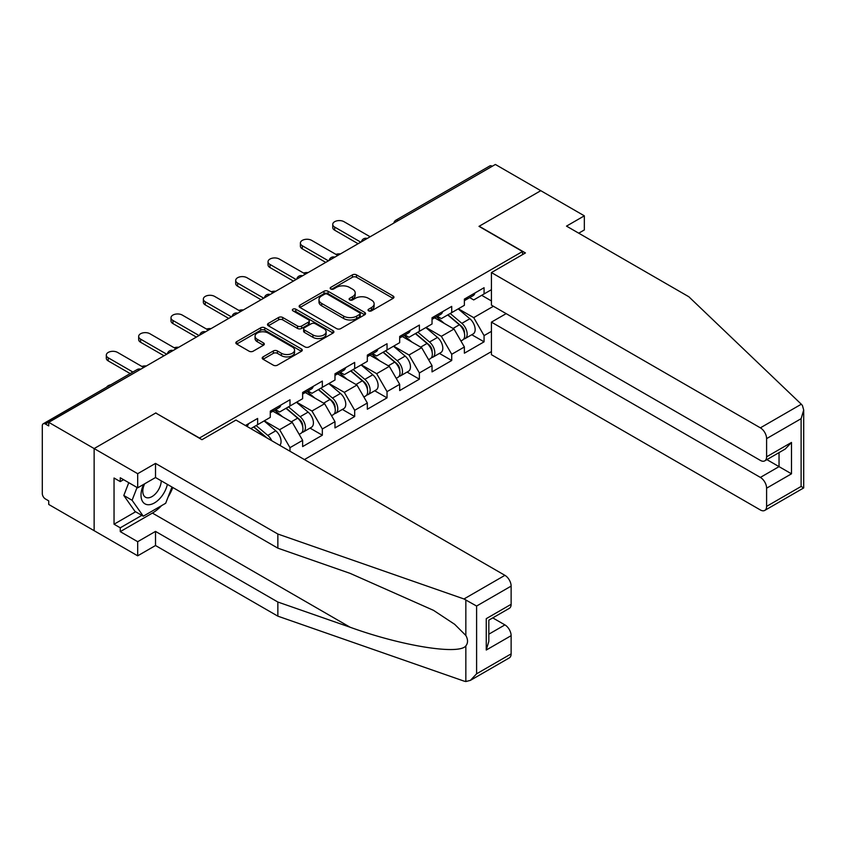 <?xml version="1.0" encoding="UTF-8"?>
<svg xmlns="http://www.w3.org/2000/svg" width="846" height="846" viewBox="0 0 846 846"><rect width="100%" height="100%" fill="white"/><g stroke="black" fill="none" stroke-linecap="round" stroke-linejoin="round"><path stroke-width="1.27" d="M368.634 310.852A2.02 1.163 0 0 0 371.489 310.852L393.104 298.374A2.876 1.66 0 0 0 393.95 297.2A2.876 1.66 0 0 0 393.104 296.015L356.473 274.865A2.876 1.66 0 0 0 352.401 274.865L330.775 287.354A2.02 1.163 0 0 0 330.183 288.179A2.02 1.163 0 0 0 330.775 289.004A2.02 1.163 0 0 0 333.631 289.004L336.422 287.386A9.211 5.319 0 0 1 349.451 287.386L352.507 289.142A9.211 5.319 0 0 1 355.204 292.906A9.211 5.319 0 0 1 352.507 296.671L349.705 298.278A2.02 1.163 0 0 0 349.112 299.103A2.02 1.163 0 0 0 349.705 299.928A2.02 1.163 0 0 0 352.56 299.928L355.352 298.31A9.211 5.319 0 0 1 368.38 298.31L371.436 300.076A9.211 5.319 0 0 1 374.133 303.83A9.211 5.319 0 0 1 371.436 307.595L368.634 309.213A2.02 1.163 0 0 0 368.042 310.038A2.02 1.163 0 0 0 368.634 310.852L368.634 309.213M263.053 356.885A2.876 1.66 0 0 0 262.207 358.07A2.876 1.66 0 0 0 263.053 359.243L273.332 365.176A2.876 1.66 0 0 0 277.403 365.176L301.419 351.312A2.876 1.66 0 0 0 302.265 350.138A2.876 1.66 0 0 0 301.419 348.954L264.777 327.804A2.876 1.66 0 0 0 260.705 327.804L236.69 341.668A2.876 1.66 0 0 0 235.854 342.852A2.876 1.66 0 0 0 236.69 344.026L249.105 351.196A2.876 1.66 0 0 0 253.176 351.196L263.455 345.253A2.876 1.66 0 0 0 264.301 344.079A2.876 1.66 0 0 0 263.455 342.905L257.3 339.352A7.699 4.442 0 0 1 255.048 336.211A7.699 4.442 0 0 1 259.796 332.097A7.699 4.442 0 0 1 268.193 333.07L292.314 346.987A7.699 4.442 0 0 1 294.567 350.138A7.699 4.442 0 0 1 289.808 354.241A7.699 4.442 0 0 1 281.422 353.279L277.403 350.953A2.876 1.66 0 0 0 273.332 350.953L263.053 356.885L263.053 359.243M155.928 412.88L94.139 448.56L48.73 422.334L495.375 164.462L540.784 190.688L478.995 226.358L522.542 251.505L199.476 438.017L155.928 413.123M336.634 328.629A2.876 1.66 0 0 0 340.695 328.629L364.721 314.765A2.876 1.66 0 0 0 365.557 313.591A2.876 1.66 0 0 0 364.721 312.417L328.079 291.257A2.876 1.66 0 0 0 324.007 291.257L299.992 305.131A2.876 1.66 0 0 0 299.146 306.305A2.876 1.66 0 0 0 299.992 307.479L336.634 328.629M293.774 311.296A2.02 1.163 0 0 1 295.825 311.571L295.825 309.181L333.07 330.691A2.876 1.66 0 0 1 333.906 331.865A2.876 1.66 0 0 1 333.07 333.038L309.054 346.902A2.876 1.66 0 0 1 304.983 346.902L268.341 325.752L268.341 323.405A2.876 1.66 0 0 0 267.495 324.578A2.876 1.66 0 0 0 268.341 325.752M268.341 323.405L278.62 317.462A2.876 1.66 0 0 1 282.691 317.462L297.549 326.048A2.876 1.66 0 0 0 301.62 326.048L308.441 322.104A2.876 1.66 0 0 0 309.287 320.93A2.876 1.66 0 0 0 308.441 319.756L292.97 310.831A2.02 1.163 0 0 1 292.378 310.006A2.02 1.163 0 0 1 293.625 308.927A2.02 1.163 0 0 1 295.825 309.181M304.401 459.568L491.431 351.587M522.542 251.505L522.542 254.614M250.797 428.626L257.639 424.671L257.639 418.442L245.403 425.506M257.639 424.671L270.286 417.374L270.286 411.145L289.988 399.767L289.988 405.995L302.635 398.688L302.635 392.47L322.337 381.091L322.337 387.32L334.984 380.013L334.984 373.795L354.685 362.416L354.685 368.645L367.333 361.337L367.333 355.119L387.034 343.74L387.034 349.969L399.682 342.662L399.682 336.444L419.383 325.065L419.383 331.294L432.031 323.986L432.031 317.768L451.722 306.389L451.722 312.618L464.38 305.311L464.38 299.093L484.071 287.714L484.071 293.943L491.431 289.692M491.431 331.357L484.071 335.608L473.707 317.641L458.363 308.79M471.772 334.73L484.071 341.826L484.071 335.608M484.071 341.826L464.38 353.205L464.38 346.976L451.722 354.284L441.358 336.317L426.014 327.465M439.423 353.406L451.722 360.502L451.722 354.284M451.722 360.502L432.031 371.88L432.031 365.652L419.383 372.959L409.009 354.992L393.665 346.141M407.074 372.081L419.383 379.177L419.383 372.959M419.383 379.177L399.682 390.556L399.682 384.327L387.034 391.635L376.66 373.678L361.316 364.816M374.725 390.757L387.034 397.853L387.034 391.635M387.034 397.853L367.333 409.231L367.333 403.003L354.685 410.31L344.311 392.354L328.967 383.492M342.376 409.432L354.685 416.528L354.685 410.31M354.685 416.528L334.984 427.907L334.984 421.678L322.337 428.985L311.973 411.029L296.618 402.167M310.038 428.108L322.337 435.204L322.337 428.985M322.337 435.204L302.635 446.582L302.635 440.354L289.988 447.661L279.624 429.705L264.28 420.843M289.988 451.246L289.988 447.661M275.616 409.665L279.624 411.981L289.988 405.995M279.624 429.705L292.272 422.397L272.92 411.219M302.635 440.354L292.272 422.397M307.955 390.989L311.973 393.305L322.337 387.32M311.973 411.029L324.621 403.722L305.269 392.544M334.984 421.678L324.621 403.722M340.304 372.314L344.311 374.63L354.685 368.645M344.311 392.354L356.959 385.046L337.607 373.869M367.333 403.003L356.959 385.046M372.652 353.639L376.66 355.955L387.034 349.969M376.66 373.678L389.308 366.371L369.956 355.193M399.682 384.327L389.308 366.371M405.001 334.963L409.009 337.279L419.383 331.294M409.009 354.992L421.657 347.695L402.305 336.518M432.031 365.652L421.657 347.695M437.35 316.288L441.358 318.604L451.722 312.618M441.358 336.317L454.006 329.02L434.654 317.842M464.38 346.976L454.006 329.02M492.266 166.26L398.329 220.499M397.007 221.261A4.399 2.538 120 0 1 398.128 220.372A4.399 2.538 60 0 0 395.928 220.161L489.855 165.922A4.399 2.538 60 0 1 492.055 166.144M469.699 297.612L473.707 299.928L484.071 293.943M473.707 317.641L493.408 306.273M481.691 295.317L491.431 300.943M161.554 505.654A32.994 19.046 -60 0 1 152.407 513.078L120.269 531.637L137.686 541.694L137.686 555.822L94.139 530.685L94.139 448.56L155.727 412.996L201.961 439.698L235.971 420.06L504.914 575.333A8.798 5.076 60 0 1 511.132 586.109L476.605 606.043L463.978 598.968L277.858 534.038L155.516 463.397L137.686 473.697L94.139 448.56L94.139 530.685L48.73 504.459L48.73 500.874L45.409 498.96A4.399 2.538 -120 0 1 42.3 493.567L42.3 425.813A4.399 2.538 -120 0 1 43.209 423.793A4.399 2.538 -120 0 1 45.409 424.015L48.73 425.929L48.73 422.334M369.438 311.138L371.436 309.985A9.211 5.319 0 0 0 374.133 306.231L374.133 303.83M355.204 292.906L355.204 295.296A9.211 5.319 0 0 1 352.507 299.061L350.508 300.214M393.073 298.395L356.473 277.266A2.876 1.66 0 0 0 352.401 277.266L331.579 289.279M364.679 314.786L328.079 293.657A2.876 1.66 0 0 0 324.007 293.657L300.034 307.5M359.624 314.405A2.02 1.163 0 0 0 360.216 313.591A2.02 1.163 0 0 0 359.624 312.766L327.465 294.197A2.02 1.163 0 0 0 324.621 294.197L321.67 295.899A9.211 5.319 0 0 0 318.974 299.664A9.211 5.319 0 0 0 321.67 303.428L343.656 316.118A9.211 5.319 0 0 0 356.674 316.118L359.624 314.405L359.624 316.806A2.02 1.163 0 0 0 360.216 315.981L360.216 313.591M318.974 299.664L318.974 302.054A9.211 5.319 0 0 0 321.67 305.818L321.67 303.428M359.624 316.806L356.674 318.508A9.211 5.319 0 0 1 343.656 318.508L321.67 305.818M268.383 325.773L278.62 319.862L278.62 317.462M309.287 320.93L309.287 323.331A2.876 1.66 0 0 1 308.441 324.504L301.62 328.438A2.876 1.66 0 0 1 297.549 328.438L282.691 319.862A2.876 1.66 0 0 0 278.62 319.862M295.825 311.571L333.028 333.06M312.967 334.942A7.699 4.442 0 0 0 321.364 335.904A7.699 4.442 0 0 0 326.112 331.801A7.699 4.442 0 0 0 323.859 328.66L315.357 323.754A2.876 1.66 0 0 0 311.286 323.754L304.475 327.688A2.876 1.66 0 0 0 303.629 328.861A2.876 1.66 0 0 0 304.475 330.035L312.967 334.942L312.967 337.343A7.699 4.442 0 0 0 321.364 338.305A7.699 4.442 0 0 0 326.112 334.191L326.112 331.801M303.629 328.861L303.629 331.262A2.876 1.66 0 0 0 304.475 332.436L304.475 330.035M312.967 337.343L304.475 332.436M294.567 350.138L294.567 352.528A7.699 4.442 0 0 1 289.808 356.631A7.699 4.442 0 0 1 281.422 355.669L277.403 353.353A2.876 1.66 0 0 0 273.332 353.353L263.085 359.264M255.048 336.211L255.048 338.601A7.699 4.442 0 0 0 257.3 341.742L257.3 339.352M263.423 345.274L257.3 341.742M301.377 351.333L264.777 330.204A2.876 1.66 0 0 0 260.705 330.204L236.732 344.047M340.452 253.916A6.599 3.807 0 0 0 335.957 254.392M461.905 326.641L460.457 325.795M463.767 338.971A9.676 5.584 -120 0 0 465.173 338.537A9.676 5.584 -120 0 0 466.907 331.78A9.676 5.584 -120 0 0 461.874 323.341L450.199 313.496M465.173 338.537L473.157 333.927A9.676 5.584 -120 0 0 474.892 327.169A9.676 5.584 -120 0 0 469.858 318.731L458.183 308.885M447.946 314.797L461.26 326.027A5.869 3.384 60 0 1 464.433 333.25M460.922 340.991L462.677 339.976A9.676 5.584 -120 0 0 464.422 333.208A9.676 5.584 -120 0 0 459.378 324.779L447.714 314.934M444.351 323.436L436.473 316.795M370.136 236.774L344.005 221.694A6.599 3.807 0 0 0 336.814 220.869A6.599 3.807 0 0 0 332.742 224.391A6.599 3.807 0 0 0 334.678 227.077L334.678 230.197A6.599 3.807 180 0 1 332.742 227.5L332.742 224.391M358.101 243.722L334.678 230.197M466.971 297.591A9.676 5.584 60 0 1 465.173 300.224A9.676 5.584 60 0 1 464.38 300.552M474.955 292.98A9.676 5.584 60 0 1 473.157 295.614L465.173 300.224M360.798 242.168L334.678 227.077M143.619 484.398A19.056 11.009 120 0 0 147.743 504.713A19.056 11.009 120 0 0 167.381 484.377M144.634 483.806A13.05 7.529 120 0 0 145.501 497.226A13.05 7.529 120 0 0 147.416 497.818A13.05 7.529 120 0 0 161.248 480.835M171.971 487.032L165.679 503.264L143.291 516.197L134.99 511.407L123.802 495.481L128.772 482.675M143.291 516.197L132.092 500.272L137.063 487.465M123.802 495.481L132.092 500.272M801.31 404.208L802.431 405.498L803.7 410.014L801.12 418.685L766.603 438.619A8.798 5.076 -120 0 0 760.374 427.843L801.31 404.208L688.834 296.756L566.503 226.125L584.332 215.825L540.784 190.688L479.206 226.242L525.44 252.943L491.431 272.571L760.374 427.843M584.332 215.825L584.332 229.953L578.738 233.189M506.162 313.633L491.431 322.136L491.431 354.696L760.374 509.969A8.798 5.076 -120 0 0 764.773 510.402A8.798 5.076 -120 0 0 766.603 506.384L766.603 488.184A8.798 5.076 -120 0 0 760.374 477.408L779.039 466.632L791.486 473.813L766.603 488.184M491.431 322.136L760.374 477.408M491.431 272.571L491.431 305.131L760.374 460.404A8.798 5.076 -120 0 0 764.773 460.848A8.798 5.076 -120 0 0 766.603 456.819L766.603 438.619M766.899 459.621L779.039 466.632L779.039 452.61M766.603 456.819L791.486 442.447L785.257 449.015L764.773 460.848M766.603 506.384L801.12 486.45L802.431 487.201M137.686 541.694L155.516 531.404L277.858 602.035L277.858 616.163L463.978 681.093L465.839 681.538L470.387 680.374L476.605 673.807L511.132 653.873A8.798 5.076 60 0 1 509.313 657.892L470.387 680.374M277.858 602.035L350.17 627.256C401.533 645.921 459.082 655.195 465.839 645.889C468.092 643.055 468.092 639.576 465.839 635.462L454.672 624.316L433.533 610.357L350.17 573.387L277.858 548.155L155.516 477.525L137.686 487.825L120.269 477.768L120.269 481.596L114.041 478.001L114.041 524.213L120.269 527.809L141.832 515.351M155.516 531.404L155.516 545.522L137.686 555.822M277.858 616.163L155.516 545.522M511.132 586.109L511.132 604.308A8.798 5.076 60 0 1 509.313 608.337L488.829 620.16L488.829 641.363L486.249 650.035L486.249 618.669C489.612 620.615 489.612 620.615 486.249 618.669L511.132 604.308M137.686 473.697L137.686 487.825M120.269 531.637L120.269 527.809M155.516 463.397L155.516 477.525M277.858 534.038L277.858 548.155M488.829 634.183L504.914 624.898A8.798 5.076 60 0 1 511.132 635.674L511.132 653.873M504.914 624.898L492.763 617.887M172.785 487.497A32.994 19.046 -60 0 1 168.1 497.014M123.579 479.682L120.269 481.596M114.041 524.213L135.614 511.767M308.103 272.592A6.599 3.807 0 0 0 303.608 273.078M429.557 345.316L428.108 344.47M431.418 357.647A9.676 5.584 -120 0 0 432.824 357.213A9.676 5.584 -120 0 0 434.558 350.456A9.676 5.584 -120 0 0 429.525 342.017L417.85 332.171M432.824 357.213L440.808 352.602A9.676 5.584 -120 0 0 442.543 345.845A9.676 5.584 -120 0 0 437.509 337.417L425.834 327.561M415.608 333.472L428.911 344.703A5.869 3.384 60 0 1 432.084 351.925M428.573 359.666L430.339 358.651A9.676 5.584 -120 0 0 432.073 351.883A9.676 5.584 -120 0 0 427.029 343.455L415.365 333.61M412.002 342.112L404.124 335.471M275.754 291.267A6.599 3.807 0 0 0 271.259 291.754M397.208 363.992L395.759 363.146M399.069 376.322A9.676 5.584 -120 0 0 400.475 375.888A9.676 5.584 -120 0 0 402.21 369.131A9.676 5.584 -120 0 0 397.176 360.692L385.501 350.847M400.475 375.888L408.459 371.278A9.676 5.584 -120 0 0 410.194 364.52A9.676 5.584 -120 0 0 405.16 356.092L393.485 346.236M383.259 352.148L396.573 363.378A5.869 3.384 60 0 1 399.735 370.601M396.224 378.342L397.99 377.327A9.676 5.584 -120 0 0 399.724 370.559A9.676 5.584 -120 0 0 394.691 362.13L383.016 352.285M379.653 360.787L371.775 354.146M243.405 309.943A6.599 3.807 0 0 0 238.91 310.429M364.869 382.667L363.41 381.821M366.72 394.997A9.676 5.584 -120 0 0 368.126 394.564A9.676 5.584 -120 0 0 369.871 387.806A9.676 5.584 -120 0 0 364.827 379.368L353.152 369.522M368.126 394.564L376.11 389.953A9.676 5.584 -120 0 0 377.845 383.196A9.676 5.584 -120 0 0 372.811 374.767L361.136 364.922M350.91 370.823L364.224 382.054A5.869 3.384 60 0 1 367.386 389.276M363.875 397.017L365.641 396.002A9.676 5.584 -120 0 0 367.375 389.234A9.676 5.584 -120 0 0 362.342 380.806L350.667 370.96M347.304 379.473L339.426 372.822M211.056 328.618A6.599 3.807 0 0 0 206.561 329.105M332.52 401.342L331.061 400.507M334.371 413.673A9.676 5.584 -120 0 0 335.777 413.239A9.676 5.584 -120 0 0 337.522 406.482A9.676 5.584 -120 0 0 332.478 398.043L320.814 388.198M335.777 413.239L343.762 408.629A9.676 5.584 -120 0 0 345.506 401.871A9.676 5.584 -120 0 0 340.462 393.443L328.787 383.598M318.561 389.498L331.875 400.729A5.869 3.384 60 0 1 335.037 407.962M331.526 415.693L333.292 414.677A9.676 5.584 -120 0 0 335.027 407.909A9.676 5.584 -120 0 0 329.993 399.481L318.318 389.636M314.955 398.149L307.077 391.497M178.707 347.294A6.599 3.807 0 0 0 174.213 347.78M300.171 420.018L298.723 419.182M302.022 432.348A9.676 5.584 -120 0 0 303.428 431.915A9.676 5.584 -120 0 0 305.173 425.157A9.676 5.584 -120 0 0 300.129 416.718L288.465 406.873M303.428 431.915L311.413 427.304A9.676 5.584 -120 0 0 313.157 420.547A9.676 5.584 -120 0 0 308.113 412.118L296.449 402.273M286.212 408.174L299.526 419.405A5.869 3.384 60 0 1 302.688 426.638M299.177 434.368L300.943 433.353A9.676 5.584 -120 0 0 302.678 426.596A9.676 5.584 -120 0 0 297.644 418.157L285.969 408.311M282.606 416.824L274.728 410.173M337.787 255.45L311.656 240.37A6.599 3.807 0 0 0 304.465 239.545A6.599 3.807 0 0 0 300.393 243.066A6.599 3.807 0 0 0 302.329 245.752L302.329 248.872A6.599 3.807 180 0 1 300.393 246.175L300.393 243.066M325.752 262.397L302.329 248.872M434.622 316.267A9.676 5.584 60 0 1 432.824 318.9A9.676 5.584 60 0 1 432.031 319.228M442.606 311.656A9.676 5.584 60 0 1 440.808 314.289L432.824 318.9M328.449 260.843L302.329 245.752M305.438 274.125L279.307 259.045A6.599 3.807 0 0 0 272.116 258.22A6.599 3.807 0 0 0 268.045 261.742A6.599 3.807 0 0 0 269.98 264.428L269.98 267.548A6.599 3.807 180 0 1 268.045 264.851L268.045 261.742M293.414 281.073L269.98 267.548M402.273 334.942A9.676 5.584 60 0 1 400.475 337.575A9.676 5.584 60 0 1 399.682 337.903M410.257 330.331A9.676 5.584 60 0 1 408.459 332.964L400.475 337.575M296.1 279.518L269.98 264.428M273.089 292.801L246.958 277.721A6.599 3.807 0 0 0 239.767 276.896A6.599 3.807 0 0 0 235.696 280.417A6.599 3.807 0 0 0 237.631 283.103L237.631 286.223A6.599 3.807 180 0 1 235.696 283.526L235.696 280.417M261.065 299.748L237.631 286.223M369.924 353.617A9.676 5.584 60 0 1 368.126 356.251A9.676 5.584 60 0 1 367.333 356.578M377.908 349.007A9.676 5.584 60 0 1 376.11 351.65L368.126 356.251M263.762 298.194L237.631 283.103M240.74 311.476L214.609 296.396A6.599 3.807 0 0 0 207.418 295.571A6.599 3.807 0 0 0 203.347 299.093A6.599 3.807 0 0 0 205.282 301.779L205.282 304.898A6.599 3.807 180 0 1 203.347 302.202L203.347 299.093M228.716 318.424L205.282 304.898M337.586 372.293A9.676 5.584 60 0 1 335.777 374.926A9.676 5.584 60 0 1 334.984 375.254M345.559 367.682A9.676 5.584 60 0 1 343.762 370.326L335.777 374.926M231.413 316.869L205.282 301.779M208.391 330.151L182.271 315.072A6.599 3.807 0 0 0 175.08 314.247A6.599 3.807 0 0 0 170.998 317.768A6.599 3.807 0 0 0 172.933 320.454L172.933 323.574A6.599 3.807 180 0 1 170.998 320.877L170.998 317.768M196.367 337.099L172.933 323.574M305.237 390.968A9.676 5.584 60 0 1 303.428 393.602A9.676 5.584 60 0 1 302.635 393.929M313.221 386.358A9.676 5.584 60 0 1 311.413 389.001L303.428 393.602M199.064 335.545L172.933 320.454M146.369 365.969A6.599 3.807 0 0 0 141.874 366.455M271.767 440.724A9.676 5.584 -120 0 0 267.78 435.404L256.116 425.549M279.825 445.377A9.676 5.584 -120 0 0 275.764 430.794L264.1 420.948M253.863 426.849L267.167 438.069M265.792 437.276A9.676 5.584 -120 0 0 265.295 436.832L253.62 426.987M176.042 348.827L149.922 333.747A6.599 3.807 0 0 0 142.731 332.922A6.599 3.807 0 0 0 138.659 336.444A6.599 3.807 0 0 0 140.584 339.13L140.584 342.249A6.599 3.807 180 0 1 138.659 339.553L138.659 336.444M164.018 355.775L140.584 342.249M272.888 409.644A9.676 5.584 60 0 1 271.08 412.277A9.676 5.584 60 0 1 270.286 412.605M280.872 405.033A9.676 5.584 60 0 1 279.064 407.677L271.08 412.277M166.715 354.22L140.584 339.13M110.763 384.793A6.599 3.807 0 0 0 106.67 387.161M143.693 367.502L117.573 352.422A6.599 3.807 0 0 0 110.382 351.598A6.599 3.807 0 0 0 106.31 355.119A6.599 3.807 0 0 0 108.235 357.805L108.235 360.925A6.599 3.807 180 0 1 106.31 358.228L106.31 355.119M130.178 373.583L108.235 360.925M248.523 423.709A9.676 5.584 60 0 1 246.789 426.31M132.875 372.029L108.235 357.805M139.548 369.903L45.409 424.015M140.457 369.374A4.399 2.538 -60 0 0 139.347 369.787A4.399 2.538 -120 0 0 137.147 369.565L43.209 423.793M364.658 239.936A4.399 2.538 120 0 1 365.779 239.048A4.399 2.538 -60 0 1 366.889 238.646M332.309 258.612A4.399 2.538 120 0 1 333.43 257.723A4.399 2.538 -60 0 1 334.551 257.321M299.96 277.287A4.399 2.538 120 0 1 301.081 276.399A4.399 2.538 -60 0 1 302.202 275.997M267.622 295.963A4.399 2.538 120 0 1 268.732 295.074A4.399 2.538 -60 0 1 269.853 294.672M235.273 314.638A4.399 2.538 120 0 1 236.383 313.75A4.399 2.538 -60 0 1 237.504 313.348M202.924 333.313A4.399 2.538 120 0 1 204.034 332.425A4.399 2.538 -60 0 1 205.155 332.023M170.575 351.989A4.399 2.538 120 0 1 171.696 351.101A4.399 2.538 -60 0 1 172.806 350.699M371.436 309.985L371.436 307.595M349.705 299.928L349.705 298.278M352.507 299.061L352.507 296.671M330.775 289.004L330.775 287.354M352.401 277.266L352.401 274.865M356.473 277.266L356.473 274.865M393.104 298.374L393.104 296.015M299.992 307.479L299.992 305.131M324.007 293.657L324.007 291.257M328.079 293.657L328.079 291.257M364.721 314.765L364.721 312.417M343.656 318.508L343.656 316.118M356.674 318.508L356.674 316.118M282.691 319.862L282.691 317.462M297.549 328.438L297.549 326.048M301.62 328.438L301.62 326.048M308.441 324.504L308.441 322.104M333.07 333.038L333.07 330.691M273.332 353.353L273.332 350.953M277.403 353.353L277.403 350.953M281.422 355.669L281.422 353.279M263.455 345.253L263.455 342.905M236.69 344.026L236.69 341.668M260.705 330.204L260.705 327.804M264.777 330.204L264.777 327.804M301.419 351.312L301.419 348.954M461.874 323.341L469.858 318.731M453.022 328.449L459.378 324.779M801.12 486.45L801.12 418.685M791.486 442.447L791.486 473.813M465.839 681.538L465.839 645.889M465.839 635.462L465.839 599.825M476.605 606.043L476.605 673.807M511.132 635.674L486.249 650.035M463.978 598.968L504.914 575.333M152.407 513.078L350.17 627.256M429.525 342.017L437.509 337.417M420.674 347.124L427.029 343.455M397.176 360.692L405.16 356.092M388.325 365.8L394.691 362.13M364.827 379.368L372.811 374.767M355.986 384.475L362.342 380.806M332.478 398.043L340.462 393.443M323.637 403.151L329.993 399.481M300.129 416.718L308.113 412.118M291.288 421.826L297.644 418.157M267.78 435.404L275.764 430.794M395.928 220.161A4.399 4.399 0 0 0 393.813 223.101M367.185 238.477A4.399 4.399 0 0 0 361.464 241.776M334.836 257.152A4.399 4.399 0 0 0 329.115 260.452M302.487 275.828A4.399 4.399 0 0 0 296.766 279.127M270.149 294.503A4.399 4.399 0 0 0 264.417 297.813M237.8 313.179A4.399 4.399 0 0 0 232.068 316.489M205.451 331.854A4.399 4.399 0 0 0 199.73 335.164M173.102 350.53A4.399 4.399 0 0 0 167.381 353.84M140.753 369.205A4.399 4.399 0 0 0 137.147 369.565M803.7 410.014L803.7 487.931L764.773 510.402"/></g></svg>
